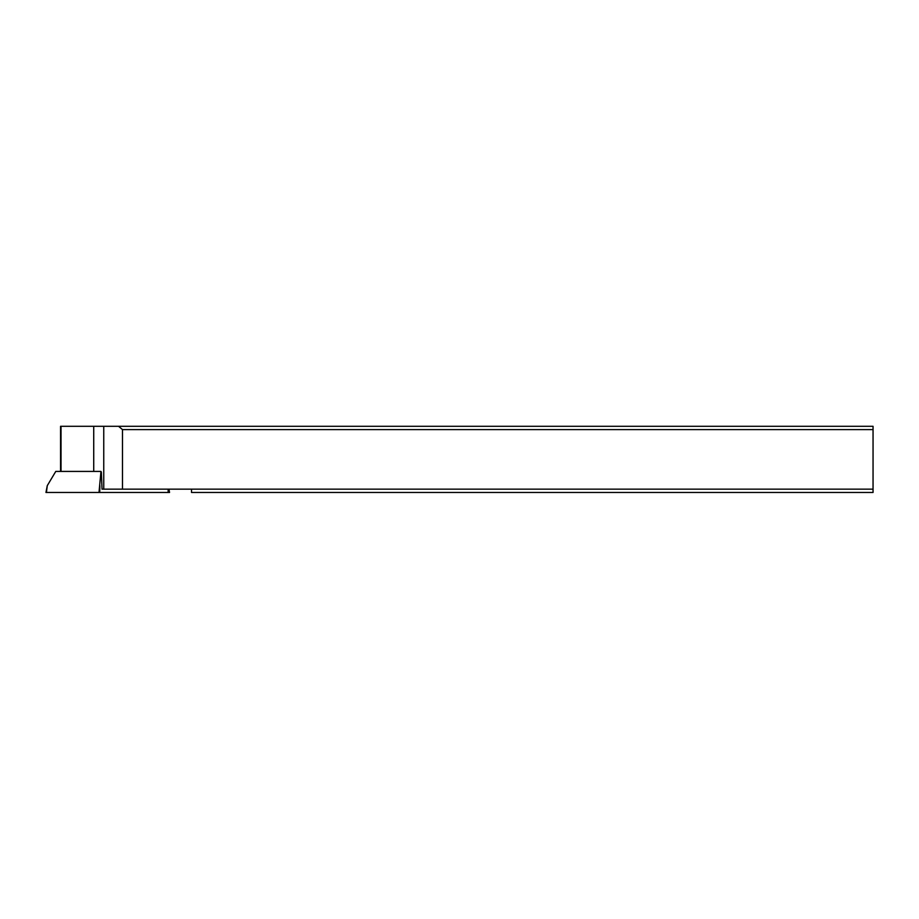 <?xml version="1.0" encoding="UTF-8"?>
<svg xmlns="http://www.w3.org/2000/svg" width="919" height="919" viewBox="0 0 919 919"><rect width="100%" height="100%" fill="white"/><g stroke="black" fill="none" stroke-linecap="round" stroke-linejoin="round"><path stroke-width="1.38" d="M169.085 492.469L98.999 492.469L100.964 471.424L55.772 471.424L47.271 485.657L45.95 492.469L169.555 492.469L168.912 489.161M47.271 485.657L46.421 492.469L98.999 492.469M93.727 426.301L93.727 471.424L100.952 471.424L101.354 472.09L102.02 489.161L191.52 489.161L191.52 492.469L873.05 492.469L873.05 426.301L60.551 426.301L60.551 471.424M191.52 489.161L873.05 489.161M122.491 489.161L122.491 429.61L873.05 429.61M103.755 426.301L103.755 489.161M118.551 426.301L122.491 429.61M97.265 492.469L118.241 492.469M99.849 485.657L99.734 492.469M168.12 492.469L168.177 489.161M61.022 426.301L61.022 471.424"/></g></svg>
